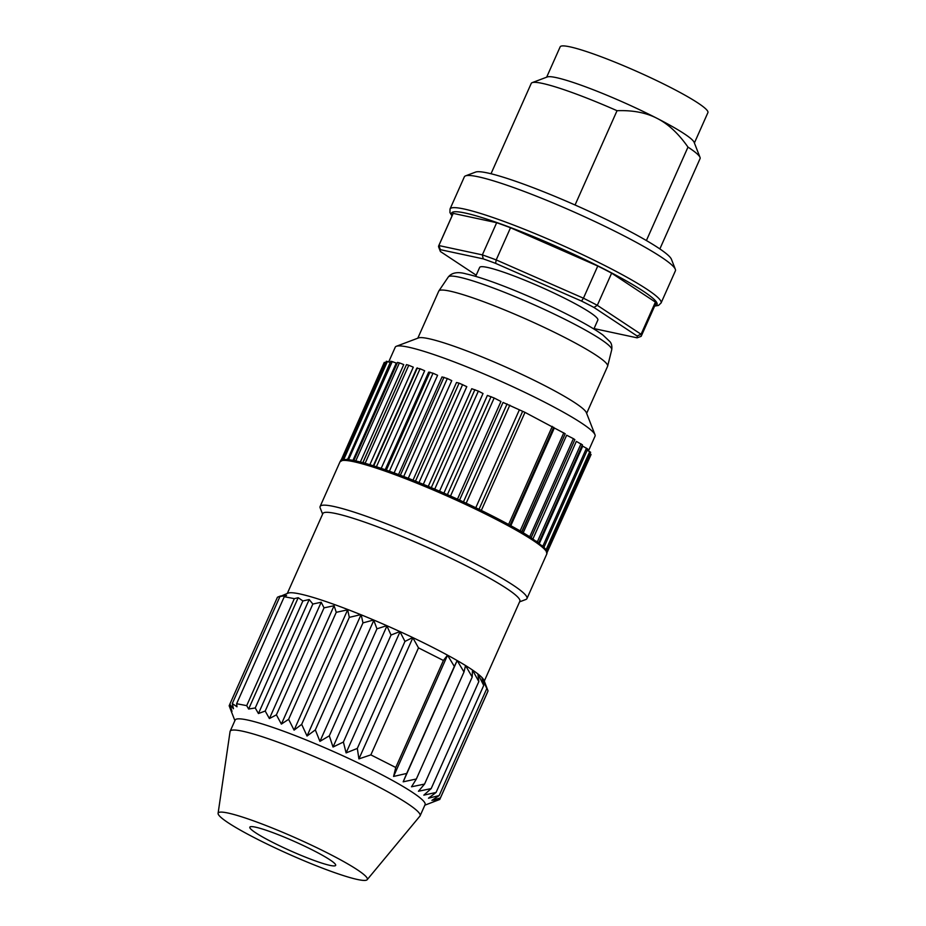 <?xml version="1.0" encoding="UTF-8"?>
<svg xmlns="http://www.w3.org/2000/svg" width="926" height="926" viewBox="0 0 926 926"><rect width="100%" height="100%" fill="white"/><g stroke="black" fill="none" stroke-linecap="round" stroke-linejoin="round"><path stroke-width="1.39" d="M475.675 276.376L479.656 267.44A64.681 6.98 24 0 1 568.228 300.07A64.681 6.98 24 0 1 597.837 320.06L593.867 328.996M594.052 328.568A107.81 11.644 -156 0 0 594.26 328.637L637.1 337.828A107.81 11.644 -156 0 0 637.076 335.976L641.081 334.274L597.316 305.325L593.948 307.444L637.076 335.976M593.948 307.444A107.81 11.644 -156 0 0 581.551 301.077L583.438 298.195L496.197 259.917L495.595 263.366L581.551 301.077M495.595 263.366A107.81 11.644 -156 0 0 483.222 258.863L482.353 254.881L438.866 245.552L440.382 249.673L483.222 258.863M440.382 249.673A107.81 11.644 -156 0 0 440.325 251.316A107.81 11.644 -156 0 0 440.417 251.525L476.195 275.196M611.635 273.147L597.316 305.325A110.888 11.969 24 0 0 583.438 298.195L597.768 266.028A110.888 11.969 24 0 1 611.635 273.147L655.4 302.108L641.081 334.274A110.888 11.969 24 0 1 641.29 336.057A110.888 11.969 24 0 1 641.116 336.358L637.1 337.828M440.325 251.316L438.762 247.3A110.888 11.969 24 0 1 438.681 245.853A110.888 11.969 24 0 1 438.866 245.552L453.196 213.374L496.672 222.703A110.888 11.969 24 0 1 510.515 227.75L597.768 266.028M496.672 222.703L482.353 254.881A110.888 11.969 24 0 1 496.197 259.917L510.515 227.75M655.4 302.108A110.888 11.969 24 0 1 655.62 303.89L641.29 336.057M438.681 245.853L453.011 213.674A110.888 11.969 24 0 1 453.196 213.374M452.015 215.908L449.943 212.563L450.036 208.998L464.354 176.831A115.507 12.466 24 0 1 465.535 175.871A115.507 12.466 24 0 1 622.538 235.1A115.507 12.466 24 0 1 675.332 269.281A115.507 12.466 24 0 1 675.413 270.797L661.083 302.964L658.502 305.418L654.624 306.112M575.058 204.993L617.04 110.703C632.817 110.113 646.198 112.694 657.182 118.412C668.236 124.003 678.503 133.564 687.983 147.107L646.394 240.54M546.653 77.182L560.161 46.844A80.863 8.728 24 0 1 637.586 71.765A80.863 8.728 24 0 1 707.904 112.625L694.396 142.963M491.011 173.752L531.235 83.409A92.415 9.978 24 0 1 532.172 82.645L547.289 76.951A80.863 8.728 24 0 1 657.182 118.412A80.863 8.728 24 0 1 694.141 142.338L700.021 157.374A92.415 9.978 24 0 1 700.079 158.589L659.856 248.932M687.983 147.107A92.415 9.978 24 0 1 700.021 157.374M532.172 82.645A92.415 9.978 24 0 1 617.04 110.703M465.535 175.871L475.605 172.074A107.81 11.644 24 0 1 622.133 227.356A107.81 11.644 24 0 1 671.419 259.257L675.332 269.281M417.8 338.198L438.75 291.134A92.415 9.978 24 0 1 438.843 290.961A92.415 9.978 24 0 1 449.897 291.111A92.415 9.978 24 0 1 546.155 328.313A92.415 9.978 24 0 1 607.653 366.129A92.415 9.978 24 0 1 607.595 366.302L586.644 413.366M388.7 361.904L395.252 347.192A109.349 11.806 24 0 1 396.363 346.278L418.517 337.921A92.415 9.978 24 0 1 428.726 338.673A92.415 9.978 24 0 1 521.303 374.139A92.415 9.978 24 0 1 586.366 412.649L594.978 434.711A109.349 11.806 24 0 1 595.048 436.146L588.473 450.904M396.363 346.278A109.349 11.806 24 0 1 408.447 347.169A109.349 11.806 24 0 1 517.993 389.128A109.349 11.806 24 0 1 594.978 434.711M521.651 531.825L565.207 433.762L521.905 531.975M523.225 532.751L566.654 435.208L573.391 438.658L574.861 439.642L531.258 537.531L527.878 535.598M532.959 538.851L576.342 441.401L582.315 444.793M539.395 543.412L582.709 446.147L587.732 449.006L544.129 546.919L542.219 545.703M349.368 459.782L348.639 459.504L392.23 361.591L396.27 363.085L352.968 460.361M356.695 461.136L355.815 460.789L399.407 362.876L403.748 364.578L360.364 462.028M366.14 463.602L365.168 463.208L408.771 365.284L413.285 367.159L369.856 464.702M373.317 465.778L416.758 368.212L420.068 368.756L424.664 370.759L381.211 468.359M385.204 469.725L428.657 372.125L433.021 373.213L437.593 375.285L394.117 472.92M398.55 474.563L442.015 376.917L447.327 378.526L451.749 380.632L408.262 478.291M413.019 480.154L456.495 382.496L459.099 383.144L466.785 386.651L423.309 484.333M428.263 486.393L471.751 388.712L478.36 391.119L483.025 393.515L439.537 491.197M443.901 493.095L487.389 395.414L494.16 397.995L500.954 401.479L457.467 499.16M459.551 500.121L503.038 402.44L524.996 412.371L565.207 433.762M531.084 537.659A111.664 12.061 -156 0 0 527.635 535.46A111.664 12.061 -156 0 0 521.651 531.848A111.664 12.061 -156 0 0 516.268 528.734A111.664 12.061 -156 0 0 510.307 525.401L478.059 508.837M469.922 504.948L462.549 501.498M475.779 507.737L519.301 409.998M446.598 494.287L452.629 496.973M430.59 487.365L435.996 489.669M385.667 362.679L384.278 362.379L340.942 460.581M341.277 460.349L340.675 460.291M392.23 361.591L390.772 361.256L347.597 459.585M348.639 459.504L347.169 459.169M408.771 365.284L406.468 364.624L362.899 462.699M365.168 463.208L362.876 462.537L406.468 364.624M404.743 476.925L399.951 475.084M419.999 482.967L414.906 480.918M399.407 362.876L397.59 362.483M355.815 460.789L354.16 460.592M377.484 467.121L373.618 465.871M390.459 471.589L386.073 470.038M390.24 362.425L386.304 361.256L342.713 459.169L343.268 459.655M344.275 459.539L342.713 459.169M547.127 552.44L591.077 454.516L590.001 453.717M543.527 546.884L544.129 546.919M546.305 550.113L547.046 550.206L590.638 452.282L587.2 450.186M547.046 550.206L545.75 549.303M538.457 542.705L536.316 541.154M531.119 537.647L574.861 439.642M529.799 536.582L573.391 438.658M508.687 524.29L552.278 426.377M510.839 525.679L554.338 427.986M521.616 531.674L516.615 528.908M510.307 525.401A111.664 12.061 -156 0 0 477.932 508.791A111.664 12.061 -156 0 0 470.176 505.075A111.664 12.061 -156 0 0 462.444 501.464A111.664 12.061 -156 0 0 452.791 497.054A111.664 12.061 -156 0 0 446.506 494.252A111.664 12.061 -156 0 0 436.111 489.727A111.664 12.061 -156 0 0 430.497 487.342A111.664 12.061 -156 0 0 420.115 483.025A111.664 12.061 -156 0 0 414.836 480.895A111.664 12.061 -156 0 0 404.87 476.983A111.664 12.061 -156 0 0 399.893 475.084A111.664 12.061 -156 0 0 390.61 471.658A111.664 12.061 -156 0 0 386.026 470.038A111.664 12.061 -156 0 0 377.658 467.19A111.664 12.061 -156 0 0 373.606 465.882A111.664 12.061 -156 0 0 366.337 463.683M272.834 842.44A46.971 5.07 -156 0 0 335.663 865.382A46.971 5.07 -156 0 0 294.815 841.641A46.971 5.07 -156 0 0 249.835 827.161A46.971 5.07 -156 0 0 272.834 842.44M258.146 839.616A81.627 8.809 -156 0 0 367.171 879.7A81.627 8.809 -156 0 0 296.332 838.215A81.627 8.809 -156 0 0 218.096 813.329A81.627 8.809 -156 0 0 258.146 839.616M367.171 879.7L419.918 816.107A103.967 11.228 -156 0 0 420.103 815.818A103.967 11.228 -156 0 0 329.702 763.279A103.967 11.228 -156 0 0 230.157 731.251A103.967 11.228 -156 0 0 230.065 731.575L218.096 813.329M420.103 815.818L425.092 804.625A103.967 11.228 -156 0 0 334.68 752.086A103.967 11.228 -156 0 0 235.146 720.058L230.157 731.251M424.837 805.192L439.769 799.462L433.426 801.638L440.406 797.934L431.91 800.353L439.167 795.573L428.483 798.2L436.077 792.448L423.807 795.156L431.18 788.593L418.436 791.255L424.559 784.079L411.514 786.787L416.353 778.997L403.18 781.822L406.699 773.442L393.573 776.451L395.761 767.492L370.851 754.875L358.918 758.892L357.32 748.428L346.104 752.907L343.396 742.039L333.024 747.027L329.309 735.834L319.933 741.367L315.326 729.908L307.038 736.02L301.679 724.363L294.086 730.128L288.623 719.317L281.377 724.097L276.399 714.849L269.408 718.564L265.206 711.041L258.435 713.541L255.24 707.962L248.631 709.027L246.698 705.647L236.628 703.714L236.998 706.793L232.299 703.552L233.456 708.737L229.798 704.235L231.998 711.365L229.162 705.774L231.801 712.707M484.286 681.119L519.845 601.275A107.81 11.644 -156 0 0 426.087 546.791A107.81 11.644 -156 0 0 322.861 513.571L287.315 593.427M360.723 614.644A107.81 11.644 -156 0 0 288.148 593.103L279.941 596.541L286.562 595.464L284.27 596.714L294.341 598.647L298.195 597.698L302.883 600.951L309.191 599.539L312.849 604.041L321.195 602.247L324.042 607.85L334.078 605.72L336.265 612.317L347.655 609.817L349.322 617.364L360.723 614.644A107.81 11.644 -156 0 1 361.186 614.829L362.969 622.897L373.641 619.992A107.81 11.644 -156 0 0 361.186 614.829L360.723 614.644M374.116 620.188A107.81 11.644 -156 0 0 373.641 619.992L376.951 628.823L386.767 625.663A107.81 11.644 -156 0 0 374.116 620.188M387.242 625.872A107.81 11.644 -156 0 0 386.767 625.663L391.038 635.039L399.882 631.555A107.81 11.644 -156 0 0 387.242 625.872M400.345 631.763A107.81 11.644 -156 0 0 399.882 631.555L404.963 641.417L412.73 637.551A107.81 11.644 -156 0 0 400.345 631.763M413.181 637.771A107.81 11.644 -156 0 0 412.73 637.551L418.494 647.864L443.404 660.481L447.513 655.157A107.81 11.644 -156 0 0 413.181 637.771M447.883 655.353A107.81 11.644 -156 0 0 447.513 655.157L454.342 666.431L457.166 660.551A107.81 11.644 -156 0 0 447.883 655.353M457.49 660.736A107.81 11.644 -156 0 0 457.166 660.551L463.995 671.987L465.546 665.539A107.81 11.644 -156 0 0 457.49 660.736M465.824 665.701A107.81 11.644 -156 0 0 465.546 665.539L472.202 677.068L472.503 670.03A107.81 11.644 -156 0 0 465.824 665.701M485.444 684.071L483.962 680.286A107.81 11.644 -156 0 0 478.082 674.082A107.81 11.644 -156 0 0 477.909 673.954A107.81 11.644 -156 0 0 472.723 670.181A107.81 11.644 -156 0 0 472.503 670.03M519.579 601.854L525.794 599.504A113.203 12.223 -156 0 0 526.952 598.566A113.203 12.223 -156 0 0 428.506 541.363A113.203 12.223 -156 0 0 320.118 506.487A113.203 12.223 -156 0 0 320.188 507.969L322.607 514.15M477.92 674.001L483.719 685.437L482.041 677.89L486.81 688.574L484.622 681.976L488.048 690.923L440.406 797.934M229.798 704.235L277.441 597.235L280.509 595.985M472.503 670.077L478.823 681.582L477.909 673.954M269.408 718.564L321.195 602.247M312.849 604.041L265.206 711.041M276.399 714.849L324.042 607.85M288.623 719.317L336.265 612.317M281.377 724.097L334.078 605.72M294.086 730.128L347.655 609.817M301.679 724.363L349.322 617.364M329.309 735.834L376.951 628.823M319.933 741.367L373.907 620.131M343.396 742.039L391.038 635.039M333.024 747.027L386.999 625.802M357.32 748.428L404.963 641.417M346.104 752.907L400.078 631.671M370.851 754.875L418.494 647.864M358.918 758.892L412.892 637.667M406.699 773.442L454.342 666.431M393.573 776.451L447.547 655.214M416.353 778.997L463.995 671.987M403.18 781.822L457.155 660.585M424.559 784.079L472.202 677.068M431.18 788.593L478.823 681.582M436.077 792.448L483.719 685.437M439.167 795.573L486.81 688.574M439.769 799.462L487.412 692.463M229.162 705.774L229.822 704.304M232.299 703.552L279.941 596.541M236.628 703.714L284.27 596.714M246.698 705.647L294.341 598.647M248.631 709.027L298.195 597.698M255.24 707.962L302.883 600.951M258.435 713.541L309.191 599.539M307.038 736.02L361.013 614.783M315.326 729.908L362.969 622.897M395.761 767.492L443.404 660.481M654.809 305.719A112.428 12.142 -156 0 0 605.558 269.767A112.428 12.142 -156 0 0 497.667 222.83A112.428 12.142 -156 0 0 452.201 215.503M450.036 208.998A115.507 12.466 24 0 1 608.208 267.278A115.507 12.466 24 0 1 661.083 302.964M611.727 349.727C612.179 346.266 611.6 343.592 610.002 341.717L602.93 335.038C597.062 330.721 588.542 325.57 577.349 319.609C557.834 309.261 536.501 299.376 513.363 289.931C493.13 281.759 477.376 276.399 466.102 273.888C457.838 271.549 451.911 272.58 448.311 276.967A89.463 9.654 24 0 1 459.007 277.117A89.463 9.654 24 0 1 552.185 313.115A89.463 9.654 24 0 1 611.727 349.727L607.653 366.129M481.404 510.284L524.996 412.371M463.486 501.846L507.078 403.933M466.241 503.061L509.832 405.137M479.055 509.231L522.646 411.318M447.443 494.565L491.035 396.652M450.568 495.919L494.16 397.995M431.319 487.585L474.911 389.672M434.769 489.032L478.36 391.119M341.532 460.21L385.042 362.483M400.402 475.165L443.994 377.252M403.736 476.439L447.327 378.526M415.508 481.069L459.099 383.144M419.038 482.492L462.63 384.579M373.757 465.801L417.348 367.888M376.465 466.669L420.068 368.756M386.362 470.038L429.953 372.125M389.429 471.126L433.021 373.213M343.812 459.377L387.404 361.464M547.011 551.699L590.499 454.029M542.914 546.062L586.505 448.149M546.166 549.535L589.758 451.622M537.416 541.722L581.007 443.797M510.087 525.158L553.679 427.245M520.204 530.748L563.795 432.836M526.952 598.566L546.872 553.806A113.203 12.223 -156 0 0 448.427 496.602A113.203 12.223 -156 0 0 340.05 461.727L320.118 506.487M448.311 276.967L438.843 290.961M353.952 460.303L397.543 362.379M538.828 542.671L582.419 444.758M234.891 720.613L231.778 712.626M546.872 553.806L545.831 549.407L543.84 547.185L530.436 537.207C511.245 525.1 484.564 511.349 450.383 495.966C425.613 484.923 403.192 475.941 383.098 469.007C366.117 463.185 354.045 460.037 346.868 459.539L344.044 459.551L340.05 461.727"/></g></svg>
